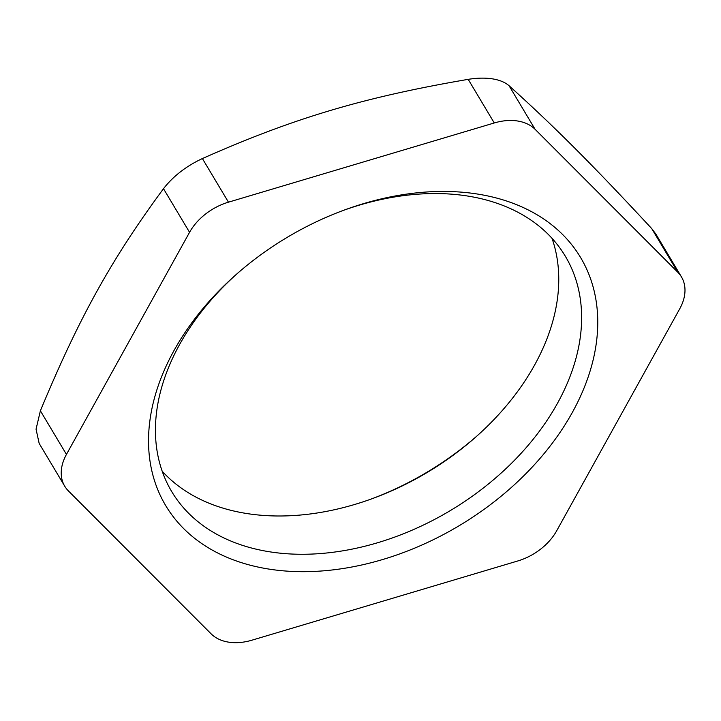 <?xml version="1.0" encoding="UTF-8"?>
<svg xmlns="http://www.w3.org/2000/svg" width="721" height="721" viewBox="0 0 721 721"><rect width="100%" height="100%" fill="white"/><g stroke="black" fill="none" stroke-linecap="round" stroke-linejoin="round"><path stroke-width="1.08" d="M655.885 234.127L651.748 228.62L677.803 272.241A49.578 34.437 -30.9 0 1 681.471 276.945A49.578 34.437 -30.9 0 1 679.768 308.741L556.648 530.845A49.578 34.437 -30.9 0 1 517.759 560.974L251.944 640.185A49.578 34.437 -30.9 0 1 211.1 633.813L68.405 490.92A49.578 34.437 -30.9 0 1 64.737 486.215A49.578 34.437 -30.9 0 1 66.449 454.419L40.385 410.799L36.05 429.193L39.159 443.388M677.803 272.241L535.117 129.338L509.053 85.718C505.088 82.275 499.527 79.986 492.362 78.841C485.161 77.742 477.113 77.913 468.199 79.346C363.501 97.299 293.654 118.109 202.394 158.557C186.189 166.145 173.22 176.185 163.496 188.686C111.394 259.317 79.049 317.673 40.385 410.799M468.199 79.346L494.264 122.967A49.578 34.437 -30.9 0 1 535.117 129.338M494.264 122.967L228.458 202.177L202.394 158.557M163.496 188.686L189.56 232.315A49.578 34.437 -30.9 0 1 228.458 202.177M189.56 232.315L66.449 454.419M269.149 569.121A241.697 167.876 149.1 0 0 594.293 354.813A241.697 167.876 149.1 0 0 344.07 210.135A241.697 167.876 149.1 0 0 235.893 274.764A241.697 167.876 149.1 0 0 269.149 569.121M651.748 228.62C592.428 164.694 554.927 127.139 509.053 85.718M342.502 210.712A229.305 159.269 -30.9 0 1 565.381 256.315A229.305 159.269 -30.9 0 1 512.478 462.314A229.305 159.269 -30.9 0 1 269.906 551.844A229.305 159.269 -30.9 0 1 171.679 491.533A229.305 159.269 -30.9 0 1 237.146 273.656M162.189 471.237A229.305 159.269 149.1 0 0 247.042 513.568A229.305 159.269 149.1 0 0 373.208 498.301A229.305 159.269 149.1 0 0 475.833 436.989A229.305 159.269 149.1 0 0 552.007 238.336M477.05 435.908A241.697 167.876 -30.9 0 1 371.685 498.86M655.894 234.118L681.471 276.945M39.15 443.397L64.737 486.215"/></g></svg>
